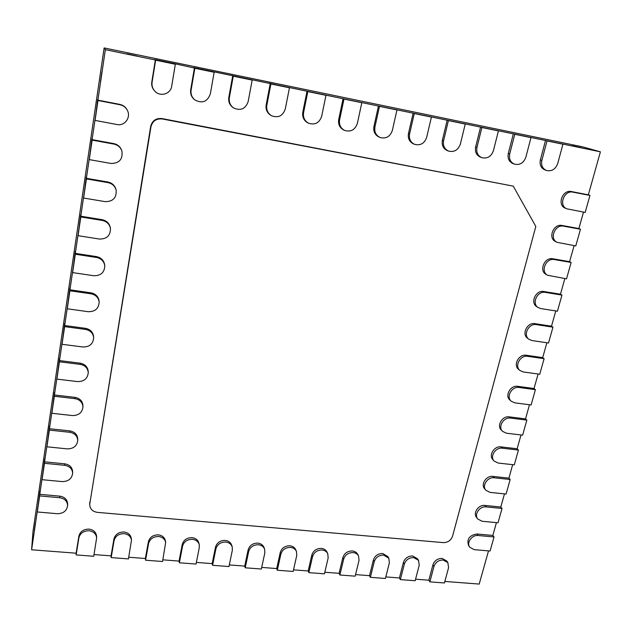 <?xml version="1.0" encoding="UTF-8"?>
<svg xmlns="http://www.w3.org/2000/svg" width="632" height="632" viewBox="0 0 632 632"><rect width="100%" height="100%" fill="white"/><g stroke="black" fill="none" stroke-linecap="round" stroke-linejoin="round"><path stroke-width="0.95" d="M572.979 192.152L589.956 195.422L585.185 212.407L566.896 208.829C558.261 205.779 563.989 189.956 572.979 192.152L571.415 191.559C562.441 189.371 556.745 205.147 565.356 208.189L566.896 208.829M96.641 537.84L93.734 556.263L76.148 554.92L78.889 537.848C80.185 533.155 83.566 530.793 89.009 530.762C93.583 531.441 96.127 533.803 96.641 537.84L96.57 536.173C96.056 532.144 93.52 529.79 88.962 529.11C83.535 529.134 80.169 531.488 78.874 536.173L76.132 553.197L31.6 549.785L33.006 531.441L104.13 47.929L582.68 146.861L600.4 151.822L588.345 194.83L589.956 195.422M95.061 120.404L97.731 99.461L97.992 100.504L119.985 104.746C123.28 105.473 125.729 107.329 127.34 110.316C131.266 117.331 124.678 126.297 116.952 124.52L95.061 120.404L97.992 100.504M563.586 226.161L580.46 229.242L575.776 245.927L557.132 242.34C549.09 238.928 554.959 224.131 563.586 226.161L562.061 225.474C553.45 223.444 547.612 238.201 555.631 241.606L557.132 242.34M583.502 212.091L578.888 228.547L580.46 229.242M89.278 159.612L91.948 138.661L92.154 140.107L113.95 144.088C117.852 144.957 120.491 147.256 121.881 150.969C122.987 159.232 119.353 163.396 110.979 163.459L89.278 159.612L92.154 140.107M554.367 259.57L571.131 262.462L566.525 278.846L547.565 275.252C540.099 271.539 546.064 257.69 554.367 259.57L552.882 258.78C544.602 256.908 538.662 270.709 546.103 274.422L547.565 275.252M574.101 245.627L569.598 261.664L571.131 262.462M83.606 198.029L86.292 177.071L86.426 178.919L108.04 182.64C112.299 183.596 115.016 186.124 116.17 190.24C116.612 197.871 112.923 201.663 105.125 201.632L83.606 198.029L86.426 178.919M545.298 292.387L561.966 295.097L557.44 311.197L540.826 308.582L538.195 307.579C531.291 303.621 537.311 290.657 545.298 292.387L543.86 291.51C535.889 289.78 529.885 302.704 536.773 306.654L538.195 307.579M564.858 278.57L560.473 294.212L561.966 295.097M78.052 235.681L80.738 214.722L80.817 216.95L102.242 220.434C106.737 221.421 109.47 224.083 110.442 228.413C110.481 235.57 106.8 239.109 99.39 239.046L78.052 235.681L80.817 216.95M89.815 503.664L89.728 505.039C90.226 509.21 92.786 511.651 97.423 512.37L443.308 542.619C447.883 542.58 450.972 540.423 452.575 536.141L535.817 226.438L513.255 186.132L162.258 118.966C156.262 118.429 152.494 121.068 150.937 126.882L89.815 503.664L150.669 126.447C152.217 120.657 155.978 118.026 161.942 118.563L513.255 186.132M562.938 144.215L557.708 163.577C555.504 169.265 551.76 171.572 546.475 170.482C542.469 168.657 540.929 165.292 541.861 160.402L547.028 140.936L562.938 144.215L547.028 140.936M443.166 560.007L447.859 562.606L448.578 567.631L444.438 582.965L429.863 581.859L433.955 566.446C435.543 562.219 438.608 560.071 443.166 560.007M447.859 562.606L446.792 561.019L442.108 558.419C437.565 558.475 434.5 560.616 432.928 564.842L428.852 580.216L429.863 581.859M530.975 137.626L525.864 157.194C523.659 162.985 519.852 165.3 514.432 164.138C510.395 162.258 508.823 158.861 509.716 153.955L514.772 134.276L530.975 137.626L514.772 134.276M413.644 557.566L418.574 560.41L419.221 565.261L415.177 580.737L400.364 579.607L404.354 564.068C405.918 559.794 409.015 557.629 413.644 557.566M418.574 560.41L417.586 558.814L412.664 555.97C408.043 556.034 404.954 558.19 403.406 562.448L399.424 577.956L400.364 579.607M498.411 130.903L493.418 150.692C491.206 156.594 487.327 158.916 481.782 157.66C477.721 155.733 476.117 152.304 476.97 147.398L481.9 127.498L498.411 130.903L481.9 127.498M383.624 555.086L388.814 558.198L389.367 562.859L385.425 578.47L370.368 577.324L374.262 561.643C375.795 557.329 378.923 555.149 383.624 555.086M388.814 558.198L387.898 556.595L382.723 553.49C378.031 553.545 374.918 555.718 373.386 560.023L369.515 575.665L370.368 577.324M465.231 124.062L460.365 144.072C458.145 150.092 454.187 152.423 448.491 151.056C444.422 149.065 442.787 145.621 443.601 140.707L448.404 120.586L465.231 124.062L448.404 120.586M353.098 552.566C355.618 552.842 357.435 553.98 358.549 555.978L359.023 560.41L355.184 576.171L339.874 575.002L343.658 559.178C345.175 554.825 348.319 552.621 353.098 552.566M358.549 555.978L357.712 554.367C356.606 552.368 354.797 551.23 352.277 550.962C347.513 551.017 344.377 553.213 342.86 557.55L339.1 573.335L339.874 575.002M431.419 117.086L426.679 137.318C424.443 143.472 420.399 145.81 414.545 144.317C410.476 142.263 408.825 138.787 409.599 133.897L414.268 113.547L431.419 117.086L414.268 113.547M322.051 550.006C324.761 550.306 326.673 551.554 327.771 553.743L328.158 557.93L324.437 573.824L308.858 572.639L312.532 556.666C314.025 552.281 317.201 550.061 322.051 550.006M327.771 553.743L327.021 552.123C325.922 549.935 324.019 548.694 321.317 548.394C316.474 548.442 313.314 550.654 311.821 555.038L308.171 570.973L308.858 572.639M396.951 109.976L392.353 130.437C390.086 136.749 385.939 139.08 379.919 137.428C375.866 135.303 374.207 131.811 374.934 126.953L379.469 106.366L396.951 109.976L379.469 106.366M290.475 547.399C293.39 547.731 295.389 549.097 296.471 551.499L296.764 555.402L293.161 571.447L277.322 570.238L280.869 554.114C282.338 549.69 285.538 547.446 290.475 547.399M296.471 551.499L295.815 549.872C294.725 547.478 292.735 546.111 289.827 545.779C284.906 545.827 281.714 548.062 280.252 552.479L276.713 568.563L277.322 570.238M361.82 102.724L357.357 123.43C355.05 129.916 350.784 132.238 344.566 130.39C340.561 128.178 338.91 124.67 339.605 119.867L343.99 99.042L361.82 102.724L343.99 99.042M258.354 544.745C261.49 545.116 263.584 546.617 264.634 549.248L264.84 552.826L261.348 569.021L245.232 567.797L248.66 551.523C250.106 547.051 253.337 544.792 258.354 544.745M264.634 549.248L264.058 547.612C263.007 544.989 260.921 543.488 257.793 543.117C252.792 543.164 249.577 545.416 248.139 549.88L244.718 566.106L245.232 567.797M325.986 95.329L321.672 116.28C319.302 122.987 314.894 125.278 308.456 123.161C304.545 120.862 302.918 117.355 303.573 112.654L307.808 91.577L325.986 95.329L307.808 91.577M225.663 542.043C229.045 542.461 231.233 544.113 232.228 546.988L232.347 550.211L228.982 566.556L212.589 565.308L215.891 548.884C217.313 544.373 220.568 542.09 225.663 542.043M232.228 546.988L231.754 545.353C230.759 542.477 228.571 540.834 225.205 540.415C220.126 540.455 216.871 542.73 215.465 547.233L212.17 563.618L212.589 565.308M289.448 87.793L285.293 108.988C282.82 115.964 278.23 118.208 271.523 115.727C267.786 113.333 266.214 109.85 266.83 105.291L270.907 83.969L289.448 87.793L268.837 83.132L270.907 83.969M192.405 539.301C196.046 539.768 198.33 541.577 199.254 544.721L199.293 547.549L196.054 564.052L179.377 562.78L182.545 546.198C183.936 541.64 187.222 539.341 192.405 539.301M199.254 544.721L198.867 543.078C197.95 539.933 195.675 538.132 192.041 537.658C186.875 537.698 183.596 539.997 182.214 544.539L179.054 561.082L179.377 562.78M252.176 80.098L248.178 101.547C245.54 108.886 240.721 111.042 233.706 108.032C230.23 105.528 228.776 102.115 229.345 97.778L233.255 76.196L252.176 80.098L231.565 75.437L233.255 76.196M158.553 536.505C162.487 537.034 164.857 539.017 165.671 542.446L162.55 561.5L145.573 560.205L148.607 543.465C149.966 538.859 153.284 536.544 158.553 536.505M165.671 542.446L165.387 540.787C164.581 537.366 162.211 535.391 158.292 534.862C153.039 534.901 149.737 537.208 148.378 541.798L145.352 558.498L145.573 560.205M536.394 324.635L552.961 327.163L548.513 342.994L532.002 340.553L529.024 339.337C522.64 335.197 528.7 323.047 536.394 324.635L534.988 323.663C527.317 322.075 521.274 334.194 527.641 338.325L529.024 339.337M555.789 310.936L551.507 326.191L552.961 327.163M72.609 272.597L75.295 251.639L75.319 254.23L96.562 257.477C101.207 258.48 103.94 261.206 104.77 265.653C104.549 272.439 100.883 275.797 93.765 275.726L72.609 272.597L75.319 254.23M527.649 356.322L544.105 358.684L539.736 374.239L523.328 371.964L520.041 370.55C514.148 366.268 520.215 354.868 527.649 356.322L526.282 355.263C518.872 353.809 512.821 365.185 518.698 369.451L520.041 370.55M546.87 342.749L542.698 357.625L544.105 358.684M67.269 308.795L69.962 287.844L69.923 290.783L90.992 293.801C95.74 294.796 98.466 297.546 99.169 302.057C98.782 308.542 95.14 311.758 88.251 311.702L67.269 308.795L69.923 290.783M519.046 387.471L535.407 389.66L531.109 404.954L514.796 402.845L511.241 401.233C505.805 396.864 511.865 386.128 519.046 387.471L517.719 386.326C510.553 384.991 504.518 395.687 509.937 400.056L511.241 401.233M538.101 374.01L534.032 388.522L535.407 389.66M62.031 344.29L64.733 323.347L64.638 326.625L85.533 329.422C90.344 330.402 93.054 333.159 93.67 337.685C93.157 343.919 89.546 347.015 82.839 346.984L62.031 344.29L64.638 326.625M510.593 418.092L526.851 420.114L522.625 435.156L506.414 433.204L502.622 431.411C497.613 426.971 503.633 416.859 510.593 418.092L509.297 416.867C502.361 415.635 496.357 425.723 501.358 430.147L502.622 431.411M529.482 404.741L525.516 418.898L526.851 420.114M56.896 379.113L59.598 358.178L59.455 361.781L80.177 364.372C85.036 365.32 87.73 368.061 88.267 372.588C87.666 378.6 84.088 381.602 77.531 381.594L56.896 379.113L59.455 361.781M502.274 448.191L518.438 450.063L514.29 464.844L498.174 463.051L494.169 461.084C489.547 456.62 495.535 447.069 502.274 448.191L501.018 446.887C494.295 445.765 488.331 455.293 492.944 459.748L494.169 461.084M521.013 434.958L517.142 448.76L518.438 450.063M51.856 413.273L54.557 392.361L54.368 396.272L74.916 398.65C79.806 399.574 82.484 402.284 82.966 406.795C82.294 412.609 78.747 415.532 72.325 415.556L51.856 413.273L54.368 396.272M494.106 477.784L510.174 479.506L506.09 494.05L490.069 492.399L485.889 490.282C481.623 485.811 487.556 476.757 494.106 477.784L492.881 476.409C486.348 475.382 480.438 484.404 484.689 488.868L485.889 490.282M512.678 464.67L508.91 478.132L510.174 479.506M46.918 446.792L49.612 425.897L49.375 430.108L69.757 432.296C74.663 433.181 77.325 435.859 77.752 440.33C77.033 445.979 73.517 448.823 67.221 448.878L46.918 446.792L49.375 430.108M131.48 540.155L128.446 558.901L111.169 557.59L114.06 540.684C115.395 536.031 118.737 533.692 124.093 533.661C128.335 534.261 130.8 536.426 131.48 540.155L131.298 538.488C130.619 534.775 128.17 532.61 123.935 532.01C118.595 532.041 115.261 534.38 113.934 539.009L111.05 555.876L94.018 554.564M504.486 493.884L500.805 507.022L484.878 505.442C478.519 504.51 472.673 513.073 476.599 517.521L477.76 519.006C473.826 514.543 479.696 505.956 486.063 506.896L502.037 508.468L498.024 522.767L482.098 521.266L477.76 519.006M496.436 522.617L492.842 535.438L477.002 534.001C469.315 535.272 466.527 539.175 468.66 545.716L469.789 547.265C466.147 542.841 471.954 534.672 478.163 535.517L494.034 536.955L490.084 551.025L474.253 549.658L469.789 547.265M488.504 550.891L479.206 584.071L444.849 581.44M101.942 71.795L100.464 81.844L101.942 71.795M35.431 522.933L34.27 530.809L35.431 522.933M31.6 549.785L105.354 49.667L155.338 59.985L151.799 82.018C151.348 85.359 152.257 88.298 154.516 90.834L154.808 91.142C152.541 88.599 151.625 85.644 152.075 82.294L155.63 60.182L175.333 64.251L171.691 86.221C170.711 94.081 160.062 97.202 154.808 91.142M104.13 47.929L105.354 49.667M244.718 566.106L229.321 564.929M212.17 563.618L196.378 562.409M179.054 561.082L162.859 559.841M145.352 558.498L128.746 557.226M428.852 580.216L415.579 579.196M399.424 577.956L385.82 576.913M369.515 575.665L355.571 574.599M339.1 573.335L324.808 572.244M308.171 570.973L293.517 569.843M276.713 568.563L261.695 567.41M137.247 56.106L127.111 53.878L137.247 56.106M581.653 147.825L572.284 145.771L581.653 147.825M214.145 72.253L210.322 93.963C207.391 101.799 202.24 103.79 194.861 99.935C191.836 97.36 190.588 94.081 191.101 90.115L194.838 68.272L214.145 72.253L193.542 67.585L343.073 98.726L338.705 119.48C338.009 124.267 339.661 127.759 343.65 129.963L344.566 130.39M600.4 151.822L343.073 98.726M155.63 60.182L154.737 59.582L174.235 63.603L155.338 59.985M175.333 64.251L174.235 63.603L194.403 68.043L190.69 89.807C190.169 93.773 191.425 97.036 194.435 99.603L194.861 99.935M194.838 68.272L194.403 68.043M525.516 418.898L509.297 416.867M534.032 388.522L517.719 386.326M542.698 357.625L526.282 355.263M551.507 326.191L534.988 323.663M560.473 294.212L543.86 291.51M569.598 261.664L552.882 258.78M578.888 228.547L562.061 225.474M588.345 194.83L571.415 191.559M545.511 140.494L540.36 159.904C539.436 164.778 540.976 168.128 544.966 169.953L546.475 170.482M513.334 133.858L508.302 153.473C507.425 158.363 508.989 161.752 513.018 163.625L514.432 164.138M480.565 127.095L475.651 146.932C474.806 151.83 476.409 155.235 480.454 157.163L481.782 157.66M447.164 120.206L442.384 140.265C441.578 145.155 443.206 148.591 447.266 150.582L448.491 151.056M413.131 113.183L408.477 133.463C407.711 138.345 409.362 141.805 413.423 143.859L414.545 144.317M378.442 106.018L373.931 126.542C373.196 131.385 374.855 134.861 378.892 136.986L379.919 137.428M307.002 91.277L302.783 112.283C302.135 116.975 303.763 120.467 307.65 122.758L308.456 123.161M270.22 83.693L266.159 104.936C265.551 109.486 267.115 112.954 270.844 115.348L271.523 115.727M232.695 75.943L228.8 97.454C228.239 101.776 229.685 105.181 233.153 107.669L233.706 108.032M127.34 110.316L127.15 109.944C125.547 106.966 123.098 105.11 119.819 104.391L97.905 100.156M121.881 150.969L121.715 150.456C120.333 146.75 117.694 144.467 113.807 143.598L92.082 139.625M116.17 190.24L116.027 189.592C114.866 185.492 112.164 182.972 107.922 182.024L86.379 178.303M110.442 228.413L110.316 227.646C109.344 223.325 106.618 220.671 102.147 219.683L80.793 216.215M104.77 265.653L104.659 264.769C103.838 260.329 101.112 257.611 96.483 256.608L75.311 253.377M99.169 302.057L99.09 301.053C98.379 296.558 95.661 293.809 90.937 292.821L69.939 289.812M93.67 337.685L93.607 336.579C92.991 332.053 90.289 329.312 85.494 328.34L64.669 325.543M88.267 372.588L88.219 371.371C87.682 366.852 84.996 364.119 80.153 363.171L59.503 360.588M82.966 406.795L82.934 405.475C82.46 400.98 79.782 398.271 74.916 397.354L54.431 394.976M77.752 440.33L77.744 438.916C77.317 434.453 74.663 431.782 69.773 430.898L49.454 428.717M72.641 473.234C71.882 478.716 68.398 481.505 62.205 481.592L42.06 479.688L44.761 458.816L44.477 463.311L64.701 465.31C69.607 466.155 72.261 468.794 72.641 473.234L72.641 471.725C72.261 467.301 69.623 464.67 64.725 463.825L44.572 461.826M67.616 505.513C66.826 510.853 63.382 513.587 57.275 513.705L37.296 511.975L39.998 491.135L39.666 495.907L59.732 497.724C64.646 498.529 67.276 501.129 67.616 505.513L67.64 503.917C67.292 499.541 64.669 496.95 59.771 496.144L39.777 494.327M508.91 478.132L492.881 476.409M517.142 448.76L501.018 446.887M89.728 505.039L89.768 502.084M164.889 539.159L164.794 539.815M545.384 273.53L544.745 273.387M111.05 555.876L111.169 557.59M76.132 553.197L76.148 554.92M500.805 507.022L502.037 508.468M42.06 479.688L44.477 463.311M492.842 535.438L494.034 536.955M37.296 511.975L39.666 495.907M113.807 143.598L113.95 144.088M107.922 182.024L108.04 182.64M102.147 219.683L102.242 220.434M150.669 126.447L150.937 126.882M161.942 118.563L162.258 118.966M540.36 159.904L541.861 160.402M432.928 564.842L433.955 566.446M508.302 153.473L509.716 153.955M403.406 562.448L404.354 564.068M475.651 146.932L476.97 147.398M373.386 560.023L374.262 561.643M442.384 140.265L443.601 140.707M342.86 557.55L343.658 559.178M408.477 133.463L409.599 133.897M311.821 555.038L312.532 556.666M373.931 126.542L374.934 126.953M280.252 552.479L280.869 554.114M338.705 119.48L339.605 119.867M248.139 549.88L248.66 551.523M302.783 112.283L303.573 112.654M215.465 547.233L215.891 548.884M266.159 104.936L266.83 105.291M182.214 544.539L182.545 546.198M228.8 97.454L229.345 97.778M148.378 541.798L148.607 543.465M96.483 256.608L96.562 257.477M90.937 292.821L90.992 293.801M85.494 328.34L85.533 329.422M80.153 363.171L80.177 364.372M74.916 397.354L74.916 398.65M69.773 430.898L69.757 432.296M190.69 89.807L191.101 90.115M113.934 539.009L114.06 540.684M78.874 536.173L78.889 537.848M484.878 505.442L486.063 506.896M64.725 463.825L64.701 465.31M477.002 534.001L478.163 535.517M59.771 496.144L59.732 497.724"/></g></svg>
